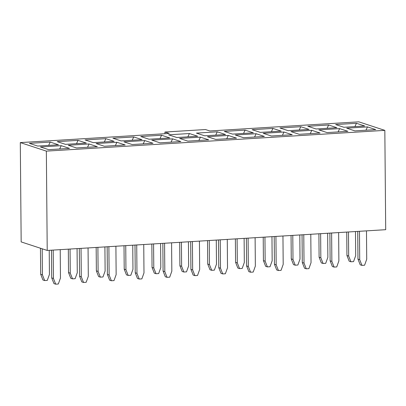 <?xml version="1.0" encoding="UTF-8"?>
<svg xmlns="http://www.w3.org/2000/svg" width="406" height="406" viewBox="0 0 406 406"><rect width="100%" height="100%" fill="white"/><g stroke="black" fill="none" stroke-linecap="round" stroke-linejoin="round"><path stroke-width="0.61" d="M299.222 130.011L300.785 126.708L279.962 127.981L300.785 126.708L299.222 130.011M309.037 129.407L300.785 126.708L309.037 129.407L288.209 130.686L309.037 129.407M310.25 133.625L311.813 130.321L290.99 131.595L311.813 130.321L310.25 133.625M320.065 133.021L311.813 130.321L320.065 133.021L299.237 134.3L320.065 133.021M327.063 128.301L328.627 124.997L307.804 126.276L316.051 128.976L336.878 127.702L328.627 124.997L327.063 128.301M327.079 132.589L347.906 131.316L339.655 128.611L318.832 129.89L327.079 132.589L318.832 129.89L339.655 128.611L338.091 131.914L339.655 128.611L347.906 131.316L327.079 132.589M354.905 126.596L356.468 123.292L335.645 124.566L343.892 127.271L364.72 125.992L356.468 123.292L354.905 126.596M354.92 130.884L375.748 129.605L367.496 126.905L346.673 128.179L354.92 130.884L346.673 128.179L367.496 126.905L365.933 130.209L367.496 126.905L375.748 129.605L354.92 130.884M21.168 241.91L20.3 142.587L169.261 133.452L20.3 142.587L46.35 151.123L384.832 130.367L358.782 121.83L209.821 130.965L358.782 121.83L384.832 130.367L46.35 151.123L47.218 250.446L385.7 229.689L384.832 130.367L385.7 229.689L47.218 250.446L46.35 151.123L20.3 142.587L21.168 241.91L47.218 250.446L21.168 241.91M209.821 130.965L205.477 129.544L164.922 132.031L169.261 133.452L164.922 132.031L164.937 133.721L164.922 132.031L205.477 129.544L209.821 130.965M288.209 130.686L279.962 127.981L288.209 130.686M299.237 134.3L290.99 131.595L299.237 134.3M335.645 124.566L356.468 123.292L364.72 125.992L343.892 127.271L335.645 124.566M307.804 126.276L328.627 124.997L336.878 127.702L316.051 128.976L307.804 126.276M105.895 138.659L114.147 141.359L93.319 142.638L85.067 139.933L105.895 138.659L104.332 141.963L105.895 138.659L85.067 139.933L93.319 142.638L114.147 141.359L105.895 138.659M116.923 142.273L125.175 144.972L104.347 146.251L96.095 143.546L116.923 142.273L115.36 145.576L116.923 142.273L96.095 143.546L104.347 146.251L125.175 144.972L116.923 142.273M29.384 143.348L50.212 142.075L58.464 144.775L37.636 146.053L29.384 143.348L37.636 146.053L58.464 144.775L50.212 142.075L29.384 143.348M69.492 148.388L48.664 149.667L40.412 146.962L61.24 145.688L69.492 148.388L61.24 145.688L40.412 146.962L48.664 149.667L69.492 148.388M57.226 141.643L78.053 140.364L86.305 143.069L65.478 144.343L57.226 141.643L65.478 144.343L86.305 143.069L78.053 140.364L57.226 141.643M97.333 146.683L76.506 147.957L68.254 145.257L89.081 143.978L97.333 146.683L89.081 143.978L68.254 145.257L76.506 147.957L97.333 146.683M292.224 134.731L271.396 136.005L263.149 133.305L283.972 132.026L292.224 134.731L283.972 132.026L263.149 133.305L271.396 136.005L292.224 134.731M252.121 129.692L272.944 128.413L281.196 131.118L260.368 132.392L252.121 129.692L260.368 132.392L281.196 131.118L272.944 128.413L252.121 129.692M264.382 136.436L243.554 137.715L235.307 135.01L256.13 133.731L264.382 136.436L256.13 133.731L235.307 135.01L243.554 137.715L264.382 136.436M224.279 131.397L245.102 130.118L253.354 132.823L232.526 134.102L224.279 131.397L232.526 134.102L253.354 132.823L245.102 130.118L224.279 131.397M236.541 138.147L215.713 139.42L207.466 136.72L228.289 135.442L236.541 138.147L228.289 135.442L207.466 136.72L215.713 139.42L236.541 138.147M196.433 133.107L217.261 131.828L225.513 134.533L204.685 135.807L196.433 133.107L204.685 135.807L225.513 134.533L217.261 131.828L196.433 133.107M208.699 139.852L187.871 141.131L179.625 138.426L200.447 137.147L208.699 139.852L200.447 137.147L179.625 138.426L187.871 141.131L208.699 139.852M168.591 134.812L189.419 133.533L197.671 136.238L176.843 137.517L168.591 134.812L176.843 137.517L197.671 136.238L189.419 133.533L168.591 134.812M180.858 141.557L160.03 142.836L151.778 140.131L172.606 138.857L180.858 141.557L172.606 138.857L151.778 140.131L160.03 142.836L180.858 141.557M140.75 136.517L161.578 135.244L169.83 137.944L149.002 139.222L140.75 136.517L149.002 139.222L169.83 137.944L161.578 135.244L140.75 136.517M153.016 143.267L132.189 144.546L123.937 141.841L144.764 140.562L153.016 143.267L144.764 140.562L123.937 141.841L132.189 144.546L153.016 143.267M112.909 138.228L133.736 136.949L141.988 139.654L121.161 140.928L112.909 138.228L121.161 140.928L141.988 139.654L133.736 136.949L112.909 138.228M48.649 145.378L50.212 142.075L48.649 145.378M59.677 148.992L61.24 145.688L59.677 148.992M76.49 143.668L78.053 140.364L76.49 143.668M87.518 147.282L89.081 143.978L87.518 147.282M282.409 135.33L283.972 132.026L282.409 135.33M271.381 131.717L272.944 128.413L271.381 131.717M254.567 137.04L256.13 133.731L254.567 137.04M243.539 133.427L245.102 130.118L243.539 133.427M226.726 138.745L228.289 135.442L226.726 138.745M215.698 135.132L217.261 131.828L215.698 135.132M198.884 140.456L200.447 137.147L198.884 140.456M187.856 136.842L189.419 133.533L187.856 136.842M171.043 142.161L172.606 138.857L171.043 142.161M160.015 138.547L161.578 135.244L160.015 138.547M143.201 143.866L144.764 140.562L143.201 143.866M132.173 140.253L133.736 136.949L132.173 140.253M304.023 263.093L303.774 234.714L304.023 263.093L302.287 262.525L304.023 263.093L306.266 268.802L304.53 268.234L306.266 268.802L304.023 263.093M302.044 234.82L302.287 262.525L304.53 268.234L302.287 262.525L302.044 234.82M310.793 234.282L311.037 262.662L308.9 268.64L306.266 268.802L308.9 268.64L311.037 262.662L310.793 234.282M292.995 259.48L292.787 235.384L292.995 259.48L291.259 258.911L292.995 259.48L295.238 265.189L293.502 264.621L295.238 265.189L292.995 259.48M291.056 235.49L291.259 258.911L293.502 264.621L291.259 258.911L291.056 235.49M299.801 234.957L300.009 259.048L297.872 265.027L295.238 265.189L297.872 265.027L300.009 259.048L299.801 234.957M359.706 259.678L359.457 231.298L359.706 259.678L357.97 259.109L359.706 259.678L361.949 265.387L360.213 264.819L361.949 265.387L359.706 259.678M357.727 231.405L357.97 259.109L360.213 264.819L357.97 259.109L357.727 231.405M366.476 230.867L366.719 259.251L364.583 265.225L361.949 265.387L364.583 265.225L366.719 259.251L366.476 230.867M348.678 256.064L348.47 231.973L348.678 256.064L346.942 255.496L348.678 256.064L350.921 261.774L349.185 261.205L350.921 261.774L348.678 256.064M346.739 232.08L346.942 255.496L349.185 261.205L346.942 255.496L346.739 232.08M355.483 231.542L355.692 255.638L353.555 261.611L350.921 261.774L353.555 261.611L355.692 255.638L355.483 231.542M336.741 266.935L334.108 267.092L332.372 266.524L334.108 267.092L331.864 261.388L331.616 233.003L331.864 261.388L330.129 260.819L331.864 261.388L334.108 267.092L336.741 266.935L338.878 260.957L336.741 266.935M338.634 232.572L338.878 260.957L338.634 232.572M329.885 233.11L330.129 260.819L332.372 266.524L330.129 260.819L329.885 233.11M320.836 257.774L320.628 233.678L320.836 257.774L319.101 257.206L320.836 257.774L323.08 263.479L321.344 262.91L323.08 263.479L320.836 257.774M318.898 233.785L319.101 257.206L321.344 262.91L319.101 257.206L318.898 233.785M327.642 233.247L327.85 257.343L325.713 263.321L323.08 263.479L325.713 263.321L327.85 257.343L327.642 233.247M109.133 275.045L108.884 246.665L109.133 275.045L107.397 274.476L109.133 275.045L111.376 280.754L109.64 280.186L111.376 280.754L109.133 275.045M107.154 246.772L107.397 274.476L109.64 280.186L107.397 274.476L107.154 246.772M115.903 246.234L116.146 274.613L114.005 280.592L111.376 280.754L114.005 280.592L116.146 274.613L115.903 246.234M98.105 271.431L97.897 247.34L98.105 271.431L96.369 270.863L98.105 271.431L100.348 277.141L98.612 276.572L100.348 277.141L98.105 271.431M96.166 247.442L96.369 270.863L98.612 276.572L96.369 270.863L96.166 247.442M104.91 246.909L105.118 271L102.977 276.978L100.348 277.141L102.977 276.978L105.118 271L104.91 246.909M42.422 274.847L42.194 248.802L42.422 274.847L40.686 274.278L42.422 274.847L44.665 280.556L42.929 279.988L44.665 280.556L42.422 274.847M40.458 248.228L40.686 274.278L42.929 279.988L40.686 274.278L40.458 248.228M49.227 250.324L49.436 274.415L47.294 280.394L44.665 280.556L47.294 280.394L49.436 274.415L49.227 250.324M53.45 278.46L53.201 250.081L53.45 278.46L51.714 277.892L53.45 278.46L55.693 284.17L53.957 283.601L55.693 284.17L53.45 278.46M51.471 250.187L51.714 277.892L53.957 283.601L51.714 277.892L51.471 250.187M60.22 249.649L60.464 278.029L58.322 284.007L55.693 284.17L58.322 284.007L60.464 278.029L60.22 249.649M70.263 273.142L70.055 249.045L70.263 273.142L68.528 272.573L70.263 273.142L72.507 278.846L70.771 278.277L72.507 278.846L70.263 273.142M68.325 249.152L68.528 272.573L70.771 278.277L68.528 272.573L68.325 249.152M77.069 248.614L77.277 272.71L75.135 278.689L72.507 278.846L75.135 278.689L77.277 272.71L77.069 248.614M81.291 276.755L81.043 248.37L81.291 276.755L79.556 276.187L81.291 276.755L83.534 282.459L81.799 281.891L83.534 282.459L81.291 276.755M79.312 248.477L79.556 276.187L81.799 281.891L79.556 276.187L79.312 248.477M88.061 247.939L88.305 276.324L86.163 282.302L83.534 282.459L86.163 282.302L88.305 276.324L88.061 247.939M281.059 270.35L278.425 270.508L276.689 269.939L278.425 270.508L276.181 264.803L275.933 236.419L276.181 264.803L274.446 264.23L276.181 264.803L278.425 270.508L281.059 270.35L283.195 264.372L281.059 270.35M282.952 235.987L283.195 264.372L282.952 235.987M274.202 236.525L274.446 264.23L276.689 269.939L274.446 264.23L274.202 236.525M265.154 261.19L264.945 237.094L265.154 261.19L263.418 260.616L265.154 261.19L267.397 266.894L265.661 266.326L267.397 266.894L265.154 261.19M263.215 237.2L263.418 260.616L265.661 266.326L263.418 260.616L263.215 237.2M271.959 236.662L272.167 260.759L270.026 266.737L267.397 266.894L270.026 266.737L272.167 260.759L271.959 236.662M248.34 266.509L248.091 238.129L248.34 266.509L246.604 265.94L248.34 266.509L250.583 272.218L248.848 271.65L250.583 272.218L248.34 266.509M246.361 238.231L246.604 265.94L248.848 271.65L246.604 265.94L246.361 238.231M255.11 237.698L255.354 266.077L253.217 272.056L250.583 272.218L253.217 272.056L255.354 266.077L255.11 237.698M237.312 262.895L237.104 238.799L237.312 262.895L235.576 262.327L237.312 262.895L239.555 268.605L237.82 268.036L239.555 268.605L237.312 262.895M235.373 238.906L235.576 262.327L237.82 268.036L235.576 262.327L235.373 238.906M244.118 238.373L244.326 262.464L242.184 268.442L239.555 268.605L242.184 268.442L244.326 262.464L244.118 238.373M220.499 268.214L220.25 239.834L220.499 268.214L218.763 267.645L220.499 268.214L222.742 273.923L221.006 273.355L222.742 273.923L220.499 268.214M218.519 239.941L218.763 267.645L221.006 273.355L218.763 267.645L218.519 239.941M227.269 239.403L227.512 267.787L225.371 273.761L222.742 273.923L225.371 273.761L227.512 267.787L227.269 239.403M209.471 264.6L209.263 240.509L209.471 264.6L207.735 264.032L209.471 264.6L211.714 270.31L209.978 269.741L211.714 270.31L209.471 264.6M207.532 240.616L207.735 264.032L209.978 269.741L207.735 264.032L207.532 240.616M216.276 240.078L216.484 264.174L214.343 270.147L211.714 270.31L214.343 270.147L216.484 264.174L216.276 240.078M192.657 269.924L192.408 241.54L192.657 269.924L190.921 269.356L192.657 269.924L194.9 275.633L193.165 275.065L194.9 275.633L192.657 269.924M190.678 241.646L190.921 269.356L193.165 275.065L190.921 269.356L190.678 241.646M199.427 241.113L199.671 269.493L197.529 275.471L194.9 275.633L197.529 275.471L199.671 269.493L199.427 241.113M181.629 266.311L181.421 242.215L181.629 266.311L179.894 265.742L181.629 266.311L183.872 272.02L182.137 271.447L183.872 272.02L181.629 266.311M179.691 242.321L179.894 265.742L182.137 271.447L179.894 265.742L179.691 242.321M188.435 241.783L188.643 265.879L186.501 271.858L183.872 272.02L186.501 271.858L188.643 265.879L188.435 241.783M169.688 277.176L167.059 277.339L165.323 276.77L167.059 277.339L164.816 271.629L164.567 243.25L164.816 271.629L163.08 271.061L164.816 271.629L167.059 277.339L169.688 277.176L171.829 271.203L169.688 277.176M171.586 242.818L171.829 271.203L171.586 242.818M162.836 243.356L163.08 271.061L165.323 276.77L163.08 271.061L162.836 243.356M153.788 268.016L153.58 243.925L153.788 268.016L152.052 267.447L153.788 268.016L156.031 273.725L154.295 273.157L156.031 273.725L153.788 268.016M151.849 244.031L152.052 267.447L154.295 273.157L152.052 267.447L151.849 244.031M160.593 243.493L160.801 267.59L158.66 273.563L156.031 273.725L158.66 273.563L160.801 267.59L160.593 243.493M141.846 278.886L139.217 279.049L137.482 278.475L139.217 279.049L136.974 273.339L136.726 244.955L136.974 273.339L135.239 272.771L136.974 273.339L139.217 279.049L141.846 278.886L143.988 272.908L141.846 278.886M143.744 244.529L143.988 272.908L143.744 244.529M134.995 245.062L135.239 272.771L137.482 278.475L135.239 272.771L134.995 245.062M125.946 269.726L125.738 245.63L125.946 269.726L124.211 269.158L125.946 269.726L128.189 275.43L126.454 274.862L128.189 275.43L125.946 269.726M124.008 245.737L124.211 269.158L126.454 274.862L124.211 269.158L124.008 245.737M132.752 245.199L132.96 269.295L130.818 275.273L128.189 275.43L130.818 275.273L132.96 269.295L132.752 245.199"/></g></svg>
